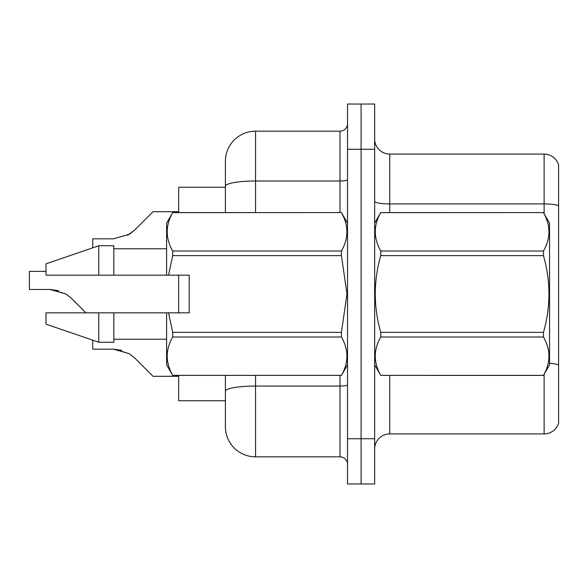 <?xml version="1.0" encoding="UTF-8"?>
<svg xmlns="http://www.w3.org/2000/svg" width="588" height="588" viewBox="0 0 588 588"><rect width="100%" height="100%" fill="white"/><g stroke="black" fill="none" stroke-linecap="round" stroke-linejoin="round"><path stroke-width="0.88" d="M225.402 187.256L178.664 187.256L178.664 212.584M178.664 312.845L178.664 275.155M255.552 375.416L255.552 456.832A30.157 30.157 0 0 1 225.402 426.675L225.402 400.744L178.664 400.744L178.664 375.416M374.659 448.989A15.075 15.075 0 0 1 389.741 433.915L544.128 433.915L544.128 374.262M361.091 438.736L361.091 483.968L374.659 483.968L374.659 438.736L361.091 438.736L361.091 483.968L347.523 483.968L347.523 438.736L361.091 438.736L361.091 149.264L361.091 438.736M347.523 438.736L347.523 104.032L361.091 104.032L361.091 149.264L361.091 104.032L374.659 104.032L374.659 438.736M558.6 164.941A15.075 15.075 0 0 0 544.128 154.085A15.075 15.075 0 0 1 558.6 164.941L558.6 423.059A15.075 15.075 0 0 1 544.128 433.915M558.6 205.807L558.6 205.807A15.075 2.617 180 0 0 544.128 203.918L544.128 154.085L389.741 154.085A15.075 15.075 0 0 1 374.659 139.011A15.075 15.075 0 0 0 389.741 154.085L389.741 212.584M558.6 206.013L558.6 365.016A15.075 2.617 180 0 0 549.552 363.31M225.402 410.093L225.402 375.416M255.552 456.832L339.982 456.832L339.982 375.416M225.402 212.584L225.402 161.325A30.157 30.157 0 0 1 255.552 131.168L339.982 131.168A7.541 7.541 0 0 0 347.523 123.634M225.402 426.675L225.402 396.525M225.402 161.325L225.402 177.907M347.523 464.366A7.541 7.541 0 0 0 339.982 456.832M114.535 349.184L129.323 353.704L134.726 357.989L153.034 376.298L178.664 376.298M92.72 340.18L92.72 349.162L113.403 349.162L92.72 349.162L113.403 349.162L92.72 349.162L113.403 349.162L92.72 349.162L113.403 349.162L92.72 349.162L113.403 349.162L92.72 349.162L113.403 349.162L92.72 349.162L113.403 349.162L92.72 349.162L113.403 349.162L129.323 353.704L134.726 357.989M45.982 271.384L29.4 271.384L29.4 289.458L50.076 289.458L29.4 289.458L50.076 289.458L29.4 289.458L50.076 289.458L29.4 289.458L50.076 289.458L29.4 289.458L50.076 289.458L29.4 289.458L50.076 289.458L29.4 289.458L50.076 289.458L29.4 289.458L50.076 289.458L65.996 294L51.215 289.48L65.996 294L51.215 289.48L65.996 294L51.215 289.48L65.996 294L51.215 289.48L65.996 294L51.215 289.48L65.996 294L51.215 289.48L65.996 294L51.215 289.48L65.996 294L71.398 298.285L85.958 312.845M65.996 294L71.398 298.285M178.664 211.702L153.034 211.702L134.726 230.011L129.323 234.296L113.403 238.838L92.72 238.838L92.72 247.82M134.726 230.011L127.471 235.354M374.659 223.139L380.752 212.584L543.459 212.584L549.552 223.139L549.552 364.861L543.459 375.372C550.758 362.634 550.758 349.838 543.459 336.998L380.752 336.998C373.454 349.735 373.454 362.524 380.752 375.372L543.459 375.416M543.459 212.584L380.752 212.628C373.454 225.366 373.454 238.162 380.752 251.002L380.752 255.626C373.454 281.145 373.454 306.73 380.752 332.374L380.752 336.998M380.752 251.002L543.459 251.002C550.758 238.265 550.758 225.476 543.459 212.628M543.459 251.002L543.459 255.626L380.752 255.626M380.752 332.374L543.459 332.374C550.765 306.73 550.765 281.145 543.459 255.626M543.459 332.374L543.459 336.998M374.659 364.861L380.752 375.416M380.752 375.372L543.459 375.372M168.55 275.155L189.218 275.155L189.218 312.845L168.55 312.845L172.696 332.374L341.43 332.374L346.979 294L341.43 255.626L172.696 255.626L168.55 275.155L166.602 275.155L166.602 223.139L172.696 212.628C165.397 225.366 165.397 238.162 172.696 251.002L172.696 255.626M341.43 332.374L341.43 336.998L172.696 336.998C165.397 349.735 165.397 362.524 172.696 375.372L341.43 375.372C348.728 362.634 348.728 349.838 341.43 336.998M168.55 312.845L166.602 312.845L166.602 364.861L172.696 375.416M172.696 332.374L172.696 336.998M98.755 312.845L45.982 312.845L45.982 324.157L98.755 342.245L113.829 342.245L113.829 312.845L98.755 312.845L98.755 342.245M45.982 312.845L65.93 312.845M166.602 312.845L113.829 312.845M172.696 375.372L341.43 375.372M172.696 212.584L341.43 212.584L172.696 212.628M172.696 251.002L341.43 251.002L341.43 255.626M341.43 251.002C348.728 238.265 348.728 225.476 341.43 212.628M98.755 275.155L98.755 245.755L45.982 263.843L45.982 275.155L166.602 275.155M98.755 245.755L113.829 245.755L113.829 275.155M121.679 350.316L113.403 349.162M58.352 290.612L50.076 289.458M389.741 375.416L389.741 433.915M544.128 213.738L544.128 203.918L389.741 203.918A15.075 2.617 0 0 1 374.659 201.302M374.659 149.264L347.523 149.264M347.523 384.743A7.541 1.308 0 0 1 339.982 386.051L255.552 386.051A30.157 5.233 180 0 0 225.402 391.285M255.552 131.168L255.552 181.001L339.982 181.001L339.982 131.168M225.402 186.242A30.157 5.233 180 0 1 255.552 181.001L255.552 212.584M339.982 212.584L339.982 181.001A7.541 1.308 0 0 0 347.523 179.693M347.523 364.861L341.43 375.416M113.829 339.232L166.602 339.232M347.523 223.139L341.43 212.584M113.829 248.768L166.602 248.768"/></g></svg>
